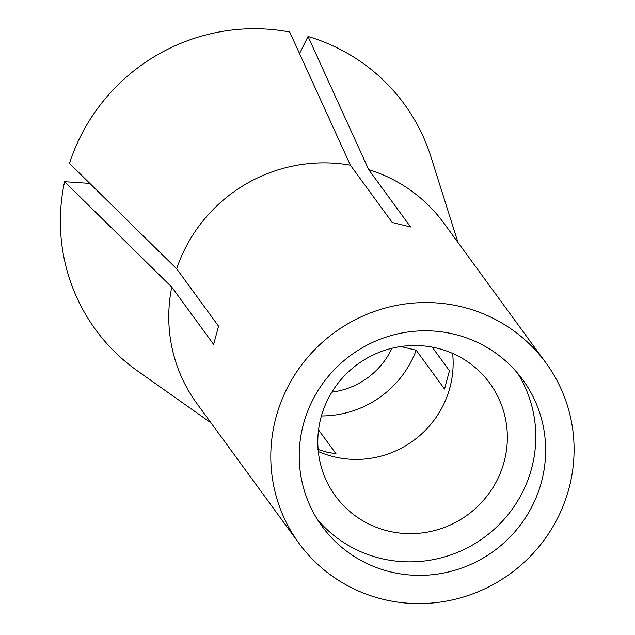 <?xml version="1.0" encoding="UTF-8"?>
<svg xmlns="http://www.w3.org/2000/svg" width="635" height="635" viewBox="0 0 635 635"><rect width="100%" height="100%" fill="white"/><g stroke="black" fill="none" stroke-linecap="round" stroke-linejoin="round"><path stroke-width="0.95" d="M388.08 531.003A95.575 93.266 143.9 0 0 490.45 491.387A95.575 93.266 143.9 0 0 489.768 383.215A95.575 93.266 143.9 0 0 437.078 348.163A95.575 93.266 143.9 0 0 334.709 387.771A95.575 93.266 143.9 0 0 335.391 495.951A95.575 93.266 143.9 0 0 388.08 531.003M318.31 451.509A95.575 93.266 143.9 0 0 333.867 456.771A95.575 93.266 143.9 0 0 452.636 353.417M390.588 571.929A124.254 121.245 143.9 0 0 523.669 520.43A124.254 121.245 143.9 0 0 522.78 379.801A124.254 121.245 143.9 0 0 454.279 334.232A124.254 121.245 143.9 0 0 321.199 385.731A124.254 121.245 143.9 0 0 322.096 526.359A124.254 121.245 143.9 0 0 390.588 571.929M317.405 519.438A124.254 121.245 143.9 0 0 380.73 558.427A124.254 121.245 143.9 0 0 511.334 510.413A124.254 121.245 143.9 0 0 517.612 373.221M461.629 306.8A152.924 149.225 143.9 0 0 297.839 370.181A152.924 149.225 143.9 0 0 298.942 543.266A152.924 149.225 143.9 0 0 383.238 599.353A152.924 149.225 143.9 0 0 547.037 535.972A152.924 149.225 143.9 0 0 545.933 362.887A152.924 149.225 143.9 0 0 461.629 306.8M545.933 362.887L443.913 223.195A152.924 149.225 143.9 0 0 368.689 169.616L410.567 226.957L392.255 222.52L350.377 165.179A152.924 149.225 143.9 0 0 176.657 268.811L218.535 326.152L213.638 344.432L171.76 287.091A152.924 149.225 143.9 0 0 196.921 403.574L298.942 543.266M317.706 449.35L326.834 452.136L336.018 453.787L318.556 429.879M321.421 415.949A99.401 96.996 143.9 0 0 416.195 350.218L400.915 346.512M432.181 347.107L449.445 370.753L444.548 389.041L416.195 350.218M331.867 392.152A75.867 74.033 143.9 0 0 391.962 348.258M458.002 242.491L430.935 156.797A191.151 186.531 143.9 0 0 308.023 36.481L299.553 53.642M89.813 183.396L64.595 181.697A191.151 186.531 143.9 0 0 137.62 371.007L211.01 422.87M368.689 169.616L308.023 36.481M64.595 181.697L171.76 287.091M350.377 165.179L289.711 32.044A191.151 186.531 143.9 0 0 69.501 163.409L176.657 268.811"/></g></svg>
